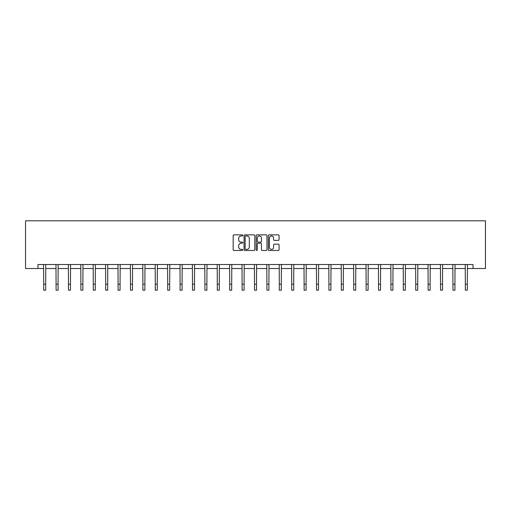 <?xml version="1.0" encoding="UTF-8"?>
<svg xmlns="http://www.w3.org/2000/svg" width="511" height="511" viewBox="0 0 511 511"><rect width="100%" height="100%" fill="white"/><g stroke="black" fill="none" stroke-linecap="round" stroke-linejoin="round"><path stroke-width="0.77" d="M242.782 235.418A0.549 0.549 0 0 0 242.233 234.868L233.942 234.868A0.779 0.779 0 0 0 233.163 235.648L233.163 249.694A0.779 0.779 0 0 0 233.942 250.473L242.233 250.473A0.549 0.549 0 0 0 242.782 249.93A0.549 0.549 0 0 0 242.233 249.381L241.16 249.381A2.498 2.498 0 0 1 238.663 246.89L238.663 245.714A2.498 2.498 0 0 1 241.16 243.217L242.233 243.217A0.549 0.549 0 0 0 242.782 242.674A0.549 0.549 0 0 0 242.233 242.125L241.16 242.125A2.498 2.498 0 0 1 238.663 239.627L238.663 238.458A2.498 2.498 0 0 1 241.16 235.961L242.233 235.961A0.549 0.549 0 0 0 242.782 235.418M278.303 240.368A0.779 0.779 0 0 0 279.083 239.589L279.083 235.648A0.779 0.779 0 0 0 278.303 234.868L269.099 234.868A0.779 0.779 0 0 0 268.32 235.648L268.32 249.694A0.779 0.779 0 0 0 269.099 250.473L278.303 250.473A0.779 0.779 0 0 0 279.083 249.694L279.083 244.935A0.779 0.779 0 0 0 278.303 244.156L274.362 244.156A0.779 0.779 0 0 0 273.583 244.935L273.583 247.298A2.089 2.089 0 0 1 271.494 249.381A2.089 2.089 0 0 1 269.412 247.298L269.412 238.049A2.089 2.089 0 0 1 271.494 235.961A2.089 2.089 0 0 1 273.583 238.049L273.583 239.589A0.779 0.779 0 0 0 274.362 240.368L278.303 240.368M37.955 268.511L37.955 264.532L473.045 264.532L473.045 268.511L485.45 268.511L485.45 220.809L25.55 220.809L25.55 268.511L43.678 268.511M254.817 235.648A0.779 0.779 0 0 0 254.037 234.868L244.826 234.868A0.779 0.779 0 0 0 244.047 235.648L244.047 249.694A0.779 0.779 0 0 0 244.826 250.473L254.037 250.473A0.779 0.779 0 0 0 254.817 249.694L254.817 235.648M256.963 234.868L266.174 234.868A0.779 0.779 0 0 1 266.953 235.648L266.953 249.694A0.779 0.779 0 0 1 266.174 250.473L262.232 250.473A0.779 0.779 0 0 1 261.453 249.694L261.453 244.003A0.779 0.779 0 0 0 260.667 243.217L258.055 243.217A0.779 0.779 0 0 0 257.276 244.003L257.276 249.93A0.549 0.549 0 0 1 256.726 250.473A0.549 0.549 0 0 1 256.183 249.93L256.183 235.648A0.779 0.779 0 0 1 256.963 234.868M45.664 268.511L56.076 268.511M58.062 268.511L68.48 268.511M70.467 268.511L80.879 268.511M82.871 268.511L93.283 268.511M95.27 268.511L105.688 268.511M107.674 268.511L118.086 268.511M120.072 268.511L130.49 268.511M132.477 268.511L142.888 268.511M144.875 268.511L155.293 268.511M157.279 268.511L167.691 268.511M169.684 268.511L180.096 268.511M182.082 268.511L192.5 268.511M194.487 268.511L204.898 268.511M206.885 268.511L217.303 268.511M219.289 268.511L229.701 268.511M231.687 268.511L242.105 268.511M244.092 268.511L254.504 268.511M256.496 268.511L266.908 268.511M268.895 268.511L279.313 268.511M281.299 268.511L291.711 268.511M293.697 268.511L304.115 268.511M306.102 268.511L316.513 268.511M318.5 268.511L328.918 268.511M330.904 268.511L341.316 268.511M343.309 268.511L353.721 268.511M355.707 268.511L366.125 268.511M368.112 268.511L378.523 268.511M380.51 268.511L390.928 268.511M392.914 268.511L403.326 268.511M405.312 268.511L415.73 268.511M417.717 268.511L428.129 268.511M430.121 268.511L440.533 268.511M442.52 268.511L452.938 268.511M454.924 268.511L465.336 268.511M467.322 268.511L473.045 268.511M245.689 235.961A0.549 0.549 0 0 0 245.139 236.51L245.139 248.838A0.549 0.549 0 0 0 245.689 249.381L246.819 249.381A2.498 2.498 0 0 0 249.317 246.89L249.317 238.458A2.498 2.498 0 0 0 246.819 235.961L245.689 235.961M261.453 238.088A2.089 2.089 0 0 0 259.364 235.999A2.089 2.089 0 0 0 257.276 238.088L257.276 241.345A0.779 0.779 0 0 0 258.055 242.125L260.667 242.125A0.779 0.779 0 0 0 261.453 241.345L261.453 238.088M43.576 264.532L43.678 284.225L45.664 284.225L45.766 264.532M43.678 284.225L43.678 290.191L45.664 290.191L45.664 284.225M55.974 264.532L56.076 284.225L58.062 284.225L58.165 264.532M56.076 284.225L56.076 290.191L58.062 290.191L58.062 284.225M68.378 264.532L68.48 284.225L70.467 284.225L70.569 264.532M68.48 284.225L68.48 290.191L70.467 290.191L70.467 284.225M80.783 264.532L80.879 284.225L82.871 284.225L82.967 264.532M80.879 284.225L80.879 290.191L82.871 290.191L82.871 284.225M93.181 264.532L93.283 284.225L95.27 284.225L95.372 264.532M93.283 284.225L93.283 290.191L95.27 290.191L95.27 284.225M105.585 264.532L105.688 284.225L107.674 284.225L107.77 264.532M105.688 284.225L105.688 290.191L107.674 290.191L107.674 284.225M117.984 264.532L118.086 284.225L120.072 284.225L120.174 264.532M118.086 284.225L118.086 290.191L120.072 290.191L120.072 284.225M130.388 264.532L130.49 284.225L132.477 284.225L132.579 264.532M130.49 284.225L130.49 290.191L132.477 290.191L132.477 284.225M142.786 264.532L142.888 284.225L144.875 284.225L144.977 264.532M142.888 284.225L142.888 290.191L144.875 290.191L144.875 284.225M155.191 264.532L155.293 284.225L157.279 284.225L157.382 264.532M155.293 284.225L155.293 290.191L157.279 290.191L157.279 284.225M167.595 264.532L167.691 284.225L169.684 284.225L169.78 264.532M167.691 284.225L167.691 290.191L169.684 290.191L169.684 284.225M179.993 264.532L180.096 284.225L182.082 284.225L182.184 264.532M180.096 284.225L180.096 290.191L182.082 290.191L182.082 284.225M192.398 264.532L192.5 284.225L194.487 284.225L194.582 264.532M192.5 284.225L192.5 290.191L194.487 290.191L194.487 284.225M204.796 264.532L204.898 284.225L206.885 284.225L206.987 264.532M204.898 284.225L204.898 290.191L206.885 290.191L206.885 284.225M217.201 264.532L217.303 284.225L219.289 284.225L219.391 264.532M217.303 284.225L217.303 290.191L219.289 290.191L219.289 284.225M229.599 264.532L229.701 284.225L231.687 284.225L231.79 264.532M229.701 284.225L229.701 290.191L231.687 290.191L231.687 284.225M242.003 264.532L242.105 284.225L244.092 284.225L244.194 264.532M242.105 284.225L242.105 290.191L244.092 290.191L244.092 284.225M254.408 264.532L254.504 284.225L256.496 284.225L256.592 264.532M254.504 284.225L254.504 290.191L256.496 290.191L256.496 284.225M266.806 264.532L266.908 284.225L268.895 284.225L268.997 264.532M266.908 284.225L266.908 290.191L268.895 290.191L268.895 284.225M279.21 264.532L279.313 284.225L281.299 284.225L281.401 264.532M279.313 284.225L279.313 290.191L281.299 290.191L281.299 284.225M291.609 264.532L291.711 284.225L293.697 284.225L293.799 264.532M291.711 284.225L291.711 290.191L293.697 290.191L293.697 284.225M304.013 264.532L304.115 284.225L306.102 284.225L306.204 264.532M304.115 284.225L304.115 290.191L306.102 290.191L306.102 284.225M316.418 264.532L316.513 284.225L318.5 284.225L318.602 264.532M316.513 284.225L316.513 290.191L318.5 290.191L318.5 284.225M328.816 264.532L328.918 284.225L330.904 284.225L331.007 264.532M328.918 284.225L328.918 290.191L330.904 290.191L330.904 284.225M341.22 264.532L341.316 284.225L343.309 284.225L343.405 264.532M341.316 284.225L341.316 290.191L343.309 290.191L343.309 284.225M353.618 264.532L353.721 284.225L355.707 284.225L355.809 264.532M353.721 284.225L353.721 290.191L355.707 290.191L355.707 284.225M366.023 264.532L366.125 284.225L368.112 284.225L368.214 264.532M366.125 284.225L366.125 290.191L368.112 290.191L368.112 284.225M378.421 264.532L378.523 284.225L380.51 284.225L380.612 264.532M378.523 284.225L378.523 290.191L380.51 290.191L380.51 284.225M390.826 264.532L390.928 284.225L392.914 284.225L393.016 264.532M390.928 284.225L390.928 290.191L392.914 290.191L392.914 284.225M403.23 264.532L403.326 284.225L405.312 284.225L405.415 264.532M403.326 284.225L403.326 290.191L405.312 290.191L405.312 284.225M415.628 264.532L415.73 284.225L417.717 284.225L417.819 264.532M415.73 284.225L415.73 290.191L417.717 290.191L417.717 284.225M428.033 264.532L428.129 284.225L430.121 284.225L430.217 264.532M428.129 284.225L428.129 290.191L430.121 290.191L430.121 284.225M440.431 264.532L440.533 284.225L442.52 284.225L442.622 264.532M440.533 284.225L440.533 290.191L442.52 290.191L442.52 284.225M452.835 264.532L452.938 284.225L454.924 284.225L455.026 264.532M452.938 284.225L452.938 290.191L454.924 290.191L454.924 284.225M465.234 264.532L465.336 284.225L467.322 284.225L467.424 264.532M465.336 284.225L465.336 290.191L467.322 290.191L467.322 284.225"/></g></svg>
